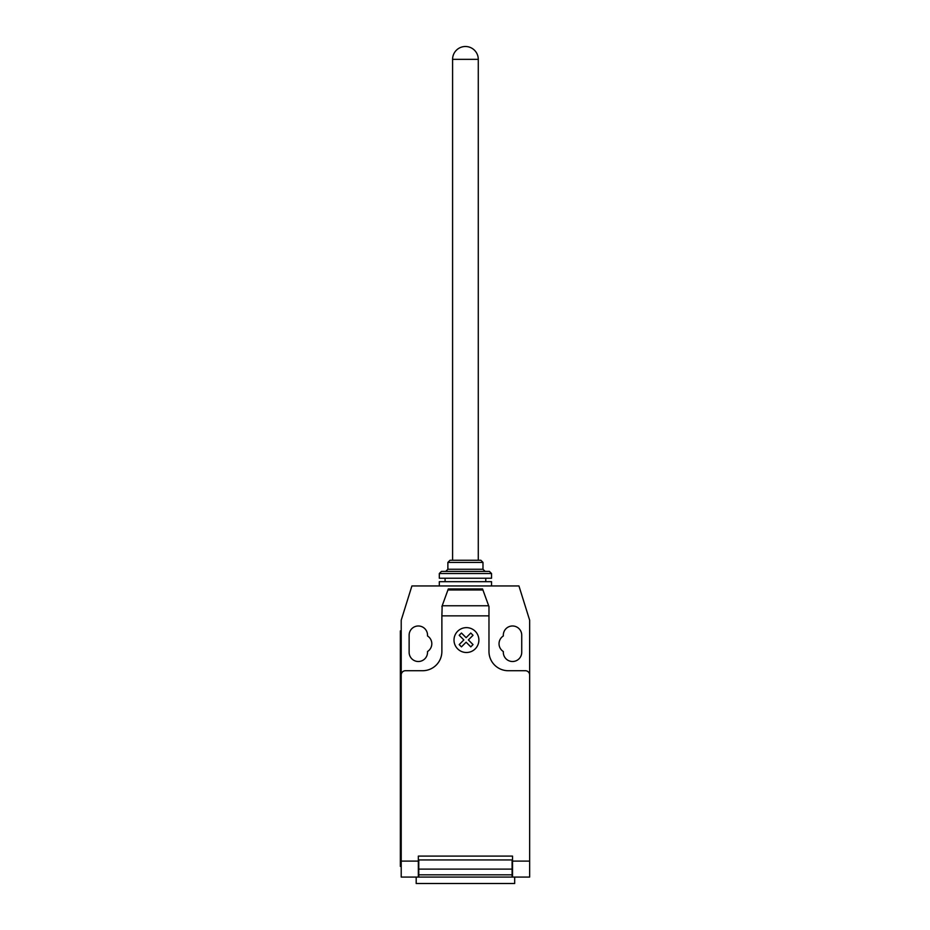 <?xml version="1.0" encoding="UTF-8"?>
<svg xmlns="http://www.w3.org/2000/svg" width="930" height="930" viewBox="0 0 930 930"><rect width="100%" height="100%" fill="white"/><g stroke="black" fill="none" stroke-linecap="round" stroke-linejoin="round"><path stroke-width="1.4" d="M478.276 59.346A12.846 12.846 0 0 0 465.43 46.5A12.846 12.846 0 0 0 452.585 59.346L478.276 59.346L478.276 560.255M452.585 59.346L452.585 560.255M491.54 585.947L491.54 581.669L439.309 581.669L439.309 585.947M447.876 562.406L482.984 562.406L480.845 560.255L450.015 560.255L447.876 562.406L447.876 569.253L445.737 571.392M482.984 562.406L482.984 569.253L485.123 571.392M441.448 571.392L439.309 573.531L439.309 578.239L491.54 578.239L491.54 573.531L489.401 571.392L441.448 571.392M445.086 578.239L445.086 581.669M485.762 578.239L485.762 581.669M439.309 573.531L491.54 573.531M447.876 569.253L482.984 569.253M416.187 877.083L416.187 883.5L514.674 883.5L514.674 877.083M529.647 865.144L529.647 875.479M442.18 605.767L448.307 588.946L482.554 588.946L488.971 606.592L488.971 615.858L441.878 615.858L442.18 605.767L488.68 605.767M482.926 589.957L447.935 589.957M448.307 588.946L482.554 588.946M488.971 606.592L488.471 605.209M488.971 615.858L488.971 651.453A19.263 19.263 0 0 0 508.245 670.716L525.369 670.716A4.278 4.278 0 0 1 529.647 674.994L529.647 861.099L512.523 861.099L512.523 877.083L529.647 877.083L529.647 861.099M529.647 674.994L529.647 620.194L518.94 585.947L411.909 585.947L401.214 620.194L401.214 674.994A4.278 4.278 0 0 1 405.492 670.716L422.615 670.716A19.263 19.263 0 0 0 441.878 651.453L441.878 615.858M401.214 674.994L401.214 861.099L418.337 861.099L418.337 856.1L512.523 856.1L512.523 861.099M512.093 869.108L512.093 859.948L418.767 859.948L418.767 874.828L512.093 874.828L512.093 869.108L418.767 869.108M418.767 874.828L418.767 877.083L512.093 877.083L512.093 874.828M401.214 861.099L401.214 877.083L418.337 877.083L418.337 861.099M400.353 857.809L400.353 639.468L401.214 639.468L401.214 857.809L400.353 857.809L400.353 866.376L401.214 866.376M401.214 630.9L400.353 630.9L400.353 639.468M442.378 605.209L441.878 606.592M503.316 635.969A9.207 9.207 0 0 0 503.316 651.523L503.316 652.314A9.207 9.207 0 0 0 512.523 661.509A9.207 9.207 0 0 0 521.73 652.314L521.73 635.178A9.207 9.207 0 0 0 512.523 625.983A9.207 9.207 0 0 0 503.316 635.178L503.316 635.969M427.533 651.523A9.207 9.207 0 0 0 427.533 635.969L427.533 635.178A9.207 9.207 0 0 0 418.337 625.983A9.207 9.207 0 0 0 409.13 635.178L409.13 652.314A9.207 9.207 0 0 0 418.337 661.509A9.207 9.207 0 0 0 427.533 652.314L427.533 651.523M473.033 644.595L470.778 646.862L466.116 642.2L461.454 646.862L459.199 644.595L463.849 639.933L459.199 635.283L461.454 633.028L466.116 637.678L470.778 633.028L473.033 635.283L468.371 639.933L473.033 644.595M478.88 640.073A12.439 12.439 0 0 0 460.222 629.296A12.439 12.439 0 0 0 460.222 650.837A12.439 12.439 0 0 0 478.88 640.073"/></g></svg>
